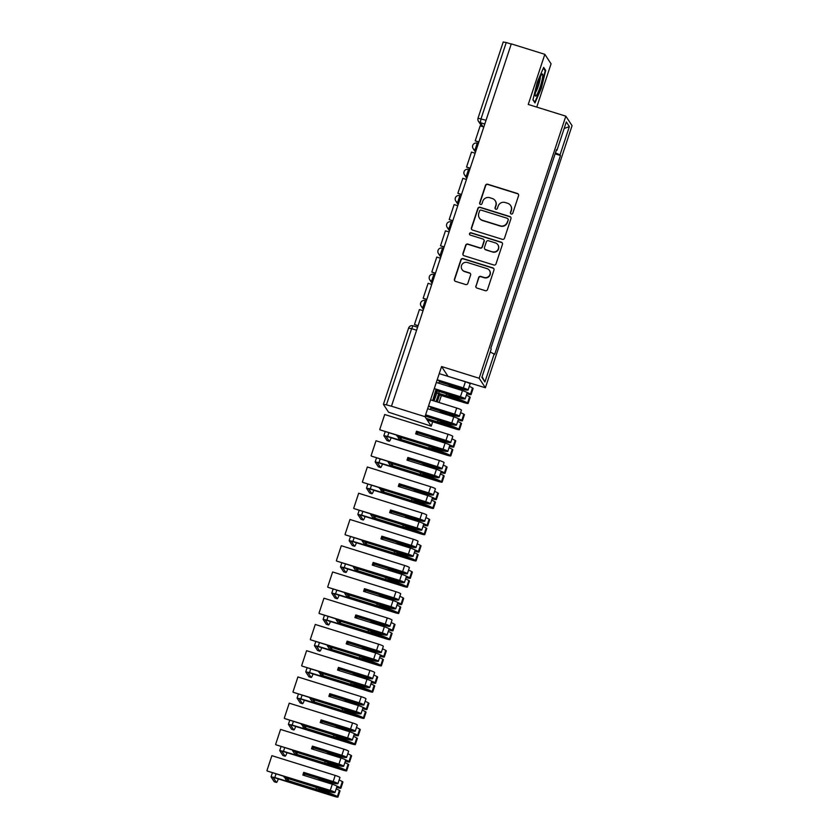 <?xml version="1.0" encoding="UTF-8"?>
<svg xmlns="http://www.w3.org/2000/svg" width="839" height="839" viewBox="0 0 839 839"><rect width="100%" height="100%" fill="white"/><g stroke="black" fill="none" stroke-linecap="round" stroke-linejoin="round"><path stroke-width="1.26" d="M511.224 214.008A1.227 1.206 -33.3 0 0 512.765 213.221L518.565 195.676A1.751 1.72 -33.3 0 0 517.453 193.505L487.679 184.223A1.751 1.72 -33.3 0 0 485.487 185.356L479.677 202.902A1.227 1.206 -33.3 0 0 480.453 204.422A1.227 1.206 -33.3 0 0 481.995 203.625L482.75 201.35A5.6 5.506 -33.3 0 1 489.787 197.721L492.273 198.497A5.6 5.506 -33.3 0 1 495.818 205.429L495.062 207.694A1.227 1.206 -33.3 0 0 495.839 209.215A1.227 1.206 -33.3 0 0 497.38 208.418L498.135 206.153A5.6 5.506 -33.3 0 1 505.172 202.514L507.658 203.29A5.6 5.506 -33.3 0 1 511.203 210.222L510.448 212.498A1.227 1.206 -33.3 0 0 511.224 214.008M475.86 285.91A1.751 1.72 -33.3 0 0 476.972 288.071L485.32 290.682A1.751 1.72 -33.3 0 0 487.522 289.539L493.961 270.064A1.751 1.72 -33.3 0 0 492.86 267.893L463.086 258.611A1.751 1.72 -33.3 0 0 460.884 259.744L454.434 279.23A1.751 1.72 -33.3 0 0 455.546 281.39L465.635 284.536A1.751 1.72 -33.3 0 0 467.837 283.404L470.595 275.066A1.751 1.72 -33.3 0 0 469.483 272.895L464.481 271.343A4.688 4.604 -33.3 0 1 462.258 264.149A4.688 4.604 -33.3 0 1 467.407 262.502L487.008 268.616A4.688 4.604 -33.3 0 1 489.231 275.811A4.688 4.604 -33.3 0 1 484.082 277.447L480.82 276.43A1.751 1.72 -33.3 0 0 478.618 277.573L476.038 286.183A1.751 1.72 -33.3 0 0 476.143 287.515M479.163 378.263L441.576 366.538L424.995 416.668L391.467 406.212L511.297 43.869L544.836 54.325L528.255 104.456L565.832 116.17L479.163 378.263L485.393 387.754L572.072 125.672L565.832 116.17M502.309 239.325A1.751 1.72 -33.3 0 0 504.501 238.192L510.951 218.706A1.751 1.72 -33.3 0 0 509.839 216.535L480.065 207.254A1.751 1.72 -33.3 0 0 477.863 208.387L471.424 227.872A1.751 1.72 -33.3 0 0 472.525 230.043L502.309 239.325M502.456 244.38L496.017 263.865A1.751 1.72 -33.3 0 1 493.814 264.998L464.04 255.717A1.751 1.72 -33.3 0 1 462.929 253.556L465.687 245.208A1.751 1.72 -33.3 0 1 467.889 244.076L479.96 247.841A1.751 1.72 -33.3 0 0 482.163 246.708L483.988 241.171A1.751 1.72 -33.3 0 0 482.886 239.01L470.312 235.088A1.227 1.206 -33.3 0 1 469.735 233.211A1.227 1.206 -33.3 0 1 471.078 232.781L501.344 242.219A1.751 1.72 -33.3 0 1 502.456 244.38M424.995 416.668L431.236 426.17L388.562 412.201L383.413 404.367L408.603 328.091L411.624 328.657L386.422 404.859L383.402 404.293M536.75 107.109L551.066 63.827L544.836 54.325M447.732 376.271L485.393 387.754M431.236 426.17L432.683 421.776M439.059 402.51L441.366 395.536M391.467 406.212L386.422 404.859M503.253 42.023L506.253 42.516L481.051 118.719L480.307 122.641L482.991 126.731M511.234 44.068L506.253 42.516M550.143 168.922L546.441 180.102M537.768 206.342L541.459 195.162M529.084 232.592L532.786 221.402M520.411 258.832L524.102 247.641M511.727 285.071L515.429 273.892M503.043 311.311L506.746 300.131M494.37 337.561L498.072 326.371M556.362 150.118L556.97 150.223L566.315 121.959L569.366 126.616L560.022 154.869L555.439 152.897M490.238 351.981L494.695 354.362L560.452 155.519L560.022 154.869M494.265 353.712L484.921 381.965L481.859 377.319L491.214 349.055L490.784 348.405L556.54 149.573L556.97 150.223M534.978 102.924L541.354 88.231L545.707 70.455L543.682 67.372L537.306 82.065L532.943 99.841L534.978 102.924M441.576 366.538L447.816 376.04M437.234 401.944L439.856 393.984M436.07 389.149L432.693 400.528M431.078 407.083L430.47 409.579M439.688 380.822L438.661 383.182M555.124 153.862L560.452 155.519M569.366 126.616L564.144 128.503M482.089 376.617L484.921 381.965M544.742 70.161L545.707 70.455M510.678 213.662A1.227 1.206 -33.3 0 1 510.626 212.77L511.381 210.505A5.6 5.506 -33.3 0 0 510.773 205.775L510.594 205.503M495.209 200.699L495.388 200.982A5.6 5.506 -33.3 0 1 495.996 205.702L495.251 207.978A1.227 1.206 -33.3 0 0 495.293 208.859M518.46 194.333A1.751 1.72 -33.3 0 0 517.642 193.778L487.868 184.496A1.751 1.72 -33.3 0 0 485.666 185.629L479.866 203.174A1.227 1.206 -33.3 0 0 479.918 204.066M510.846 217.374A1.751 1.72 -33.3 0 0 510.018 216.819L480.244 207.537A1.751 1.72 -33.3 0 0 478.052 208.67L471.602 228.156A1.751 1.72 -33.3 0 0 471.707 229.487M508.035 219.797A1.227 1.206 -33.3 0 0 507.259 218.287L481.125 210.138A1.227 1.206 -33.3 0 0 479.583 210.925L478.786 213.326A5.6 5.506 -33.3 0 0 482.331 220.258L500.201 225.827A5.6 5.506 -33.3 0 0 507.238 222.199L508.214 220.08A1.227 1.206 -33.3 0 0 508.077 219.042L507.899 218.769M479.394 218.046L479.583 218.329A5.6 5.506 -33.3 0 0 482.519 220.531L482.331 220.258M508.214 220.08L507.417 222.471A5.6 5.506 -33.3 0 1 500.38 226.1L482.519 220.531M483.799 239.702L483.988 239.975A1.751 1.72 -33.3 0 1 484.176 241.454L482.341 246.981A1.751 1.72 -33.3 0 1 480.149 248.124L468.068 244.359A1.751 1.72 -33.3 0 0 465.865 245.491L463.107 253.829A1.751 1.72 -33.3 0 0 463.222 255.161M502.351 243.048A1.751 1.72 -33.3 0 0 501.533 242.492L471.256 233.053A1.227 1.206 -33.3 0 0 469.767 234.742M492.493 251.752A4.688 4.604 -33.3 0 0 497.873 244.757A4.688 4.604 -33.3 0 0 495.419 242.911L488.508 240.762A1.751 1.72 -33.3 0 0 486.305 241.894L484.481 247.432A1.751 1.72 -33.3 0 0 485.592 249.592L492.671 252.025A4.688 4.604 -33.3 0 0 498.051 245.04L497.873 244.757M484.669 248.91L484.848 249.183A1.751 1.72 -33.3 0 0 485.771 249.875L485.592 249.592M492.671 252.025L485.771 249.875M489.462 270.462L489.64 270.735A4.688 4.604 -33.3 0 1 484.271 277.73L480.999 276.713A1.751 1.72 -33.3 0 0 478.796 277.845L476.038 286.183M462.027 269.497L462.205 269.77A4.688 4.604 -33.3 0 0 464.659 271.616L464.481 271.343M470.49 273.734A1.751 1.72 -33.3 0 0 469.672 273.178L464.659 271.616M493.856 268.721A1.751 1.72 -33.3 0 0 493.038 268.165L463.264 258.884A1.751 1.72 -33.3 0 0 461.062 260.017L454.623 279.502A1.751 1.72 -33.3 0 0 454.728 280.834M478.775 142.221L475.22 140.826L480.17 125.85L483.809 126.983M475.22 140.826L478.859 141.959M541.533 74.671A11.599 1.678 107.3 0 0 537.138 85.379A11.599 1.678 107.3 0 0 535.251 95.625A11.599 1.678 107.3 0 0 536.446 95.415A11.599 1.678 107.3 0 0 541.627 81.918A11.599 1.678 107.3 0 0 541.931 74.21A11.599 1.678 107.3 0 0 541.533 74.671M535.408 92.573A8.778 1.269 107.3 0 0 535.534 92.416A8.778 1.269 107.3 0 0 538.743 84.697A8.778 1.269 107.3 0 0 540.326 76.81M543.378 68.074L545.172 70.812L540.956 88.032L534.768 102.264L533.006 99.579M436.616 389.611A11.599 1.678 107.3 0 0 433.218 400.696M439.437 393.858L436.804 401.818M435.923 401.535A11.599 1.678 107.3 0 0 438.64 393.606M438.713 393.344A11.599 1.678 107.3 0 0 439.196 391.488M433.899 400.906A8.778 1.269 107.3 0 0 437.224 390.88M470.092 168.461L466.536 167.066L471.497 152.09L475.126 153.222M466.536 167.066L470.176 168.199M461.419 194.7L457.863 193.306L462.813 178.34L466.453 179.473M457.863 193.306L461.502 194.438M452.735 220.94L449.18 219.545L454.13 204.58L457.769 205.712M449.18 219.545L452.819 220.688M444.062 247.19L440.506 245.796L445.457 230.819L449.096 231.952M440.506 245.796L444.146 246.928M435.378 273.43L431.823 272.035L436.773 257.059L440.412 258.192M431.823 272.035L435.462 273.168M426.694 299.67L423.15 298.275L428.1 283.309L431.739 284.442M423.15 298.275L426.789 299.408M418.021 325.91L414.466 324.515L419.416 309.549L423.055 310.682M414.466 324.515L418.105 325.658M438.43 394.33L465.614 402.416A11.243 1.311 -161.7 0 0 455 398.221A11.243 1.311 -161.7 0 0 447.344 396.323L436.7 392.998M436.773 392.736L446.159 395.662A13.56 1.584 18.3 0 1 454.769 397.864A13.56 1.584 18.3 0 1 467.564 402.919L467.68 402.982A4.51 0.524 18.3 0 1 468.162 403.412A4.51 0.524 18.3 0 1 464.345 402.699L439.605 394.991M446.159 395.662L446.694 394.036M467.155 392.872A11.243 1.311 18.3 0 1 468.529 393.575L466.945 393.481M461.786 390.397A13.56 1.584 -161.7 0 0 457.685 389.034A13.56 1.584 -161.7 0 0 453.731 387.891M449.201 386.475L449.61 385.206M466.379 395.211A13.56 1.584 18.3 0 1 469.588 396.774L469.704 396.837A4.51 0.524 18.3 0 1 470.186 397.277L468.162 403.412M466.862 393.743L467.26 393.869A4.51 0.524 -161.7 0 0 471.078 394.582A4.51 0.524 -161.7 0 0 470.595 394.152L470.48 394.078A13.56 1.584 -161.7 0 0 466.736 392.295M469.295 386.38A13.56 1.584 18.3 0 1 472.514 387.943L472.63 388.006A4.51 0.524 18.3 0 1 473.112 388.447L471.078 394.582M439.269 381.776L447.418 384.314A13.56 1.584 -161.7 0 0 467.879 390.114L467.942 390.104A4.51 0.524 -161.7 0 0 468.089 390.03A4.51 0.524 -161.7 0 0 463.359 387.912L465.383 381.776A4.51 0.524 18.3 0 1 470.123 383.884L468.089 390.03M436.311 382.458L462.467 390.607A4.51 0.524 18.3 0 1 467.197 392.725L465.173 398.861A4.51 0.524 18.3 0 1 465.016 398.934L464.953 398.945A13.56 1.584 18.3 0 1 444.502 393.145L436.238 390.565M434.287 388.593L460.433 396.742A4.51 0.524 18.3 0 1 465.173 398.861M437.119 380.025L465.75 389.348A11.243 1.311 18.3 0 1 448.141 384.252L448.372 383.528M437.203 379.763L463.359 387.912M439.237 373.628L465.383 381.776M436.332 390.313L445.215 393.082A11.243 1.311 -161.7 0 0 462.834 398.179L435.955 389.401M445.215 393.082L445.457 392.358M448.141 384.252L439.384 381.525M426.999 419.72L456.93 428.656A11.243 1.311 -161.7 0 0 446.327 424.471A11.243 1.311 -161.7 0 0 438.661 422.562L426.348 418.724M426.107 418.367L437.476 421.902A13.56 1.584 18.3 0 1 446.086 424.104A13.56 1.584 18.3 0 1 458.881 429.159L458.996 429.222A4.51 0.524 18.3 0 1 459.478 429.662A4.51 0.524 18.3 0 1 455.661 428.939L427.24 420.077M437.476 421.902L438.01 420.287M458.472 419.112A11.243 1.311 18.3 0 1 459.856 419.825L458.272 419.731M453.102 416.637A13.56 1.584 -161.7 0 0 449.012 415.274A13.56 1.584 -161.7 0 0 445.058 414.13M440.517 412.715L440.936 411.456M457.695 421.461A13.56 1.584 18.3 0 1 460.915 423.013L461.031 423.087A4.51 0.524 18.3 0 1 461.513 423.517L459.478 429.662M458.178 419.982L458.587 420.108A4.51 0.524 -161.7 0 0 462.404 420.821A4.51 0.524 -161.7 0 0 461.911 420.391L461.807 420.329A13.56 1.584 -161.7 0 0 458.063 418.546M460.621 412.631A13.56 1.584 18.3 0 1 463.831 414.183L463.946 414.246A4.51 0.524 18.3 0 1 464.428 414.686L462.404 420.821M430.837 408.09L438.745 410.554A13.56 1.584 -161.7 0 0 459.195 416.354L459.258 416.343A4.51 0.524 -161.7 0 0 459.415 416.27A4.51 0.524 -161.7 0 0 454.675 414.162L456.71 408.016A4.51 0.524 18.3 0 1 461.44 410.135L459.415 416.27M427.638 408.698L453.784 416.847A4.51 0.524 18.3 0 1 458.524 418.965L456.489 425.1A4.51 0.524 18.3 0 1 456.343 425.184L456.28 425.184A13.56 1.584 18.3 0 1 435.819 419.385L425.195 416.071M425.604 414.833L451.76 422.992A4.51 0.524 18.3 0 1 456.489 425.1M428.446 406.265L457.077 415.588A11.243 1.311 18.3 0 1 439.458 410.491L439.699 409.778M428.53 406.003L454.675 414.162M430.554 399.867L456.71 408.016M425.279 415.819L436.542 419.322A11.243 1.311 -161.7 0 0 454.151 424.419L425.52 415.095M436.542 419.322L436.773 418.609M439.458 410.491L430.9 407.827M387.178 440.59A5.349 0.776 -72.7 0 1 387.083 440.601A5.349 0.776 -72.7 0 1 387.01 440.538L383.863 435.682L387.639 436.395L448.257 454.895A11.243 1.311 -161.7 0 0 437.643 450.711A11.243 1.311 -161.7 0 0 429.988 448.802L398.945 439.133L397.057 435.168M396.826 435.892L427.859 445.561A11.243 1.311 -161.7 0 0 445.478 450.669L379.994 429.851L443.076 449.232A4.51 0.524 18.3 0 1 447.816 451.351A4.51 0.524 18.3 0 1 447.659 451.424L447.596 451.434A13.56 1.584 18.3 0 1 427.145 445.624L399.249 436.93L400.906 439.447L428.802 448.152A13.56 1.584 18.3 0 1 437.413 450.354A13.56 1.584 18.3 0 1 450.207 455.399L450.312 455.462A4.51 0.524 18.3 0 1 450.805 455.902A4.51 0.524 18.3 0 1 446.988 455.189L387.87 436.752L386.055 436.416L389.202 441.22A5.349 0.776 107.3 0 0 389.275 441.283A5.349 0.776 107.3 0 0 391.142 437.769M428.802 448.152L429.337 446.526M449.798 445.352A11.243 1.311 18.3 0 1 451.172 446.065L449.589 445.97M444.418 442.877A13.56 1.584 -161.7 0 0 440.328 441.513A13.56 1.584 -161.7 0 0 436.374 440.37M431.833 438.954L432.253 437.696M449.022 447.701A13.56 1.584 18.3 0 1 452.231 449.264L452.347 449.326A4.51 0.524 18.3 0 1 452.829 449.756L450.805 455.902M449.505 446.233L449.903 446.348A4.51 0.524 -161.7 0 0 453.721 447.072A4.51 0.524 -161.7 0 0 453.238 446.631L453.123 446.568A13.56 1.584 -161.7 0 0 449.379 444.785M451.938 438.87A13.56 1.584 18.3 0 1 455.158 440.433L455.273 440.496A4.51 0.524 18.3 0 1 455.755 440.926L453.721 447.072M417.193 434.392L417.675 432.934L430.061 436.794A13.56 1.584 -161.7 0 0 450.522 442.604L450.585 442.593A4.51 0.524 -161.7 0 0 450.732 442.51A4.51 0.524 -161.7 0 0 445.991 440.402L448.026 434.256A4.51 0.524 18.3 0 1 452.766 436.374L450.732 442.51M415.976 434.015L416.543 431.215L415.662 433.91L445.11 443.097A4.51 0.524 18.3 0 1 449.84 445.205L447.816 451.351M416.784 431.582L448.393 441.828A11.243 1.311 18.3 0 1 430.774 436.731L431.015 436.018M400.906 439.447L401.503 437.633M416.543 431.215L445.991 440.402M379.752 429.484L384.702 414.518L448.026 434.256M427.859 445.561L428.1 444.848M430.774 436.731L417.434 432.578L416.868 434.287M378.504 466.83A5.349 0.776 -72.7 0 1 378.399 466.841A5.349 0.776 -72.7 0 1 378.326 466.778L375.18 461.932L378.955 462.635L439.573 481.135A11.243 1.311 -161.7 0 0 428.97 476.951A11.243 1.311 -161.7 0 0 421.304 475.052L390.271 465.372L388.142 462.132L388.384 461.408M388.142 462.132L419.175 471.812A11.243 1.311 -161.7 0 0 436.794 476.909L371.31 456.091L434.392 475.472A4.51 0.524 18.3 0 1 439.133 477.59A4.51 0.524 18.3 0 1 438.986 477.664L438.923 477.674A13.56 1.584 18.3 0 1 418.462 471.875L390.575 463.17L392.222 465.697L420.119 474.392A13.56 1.584 18.3 0 1 428.729 476.594A13.56 1.584 18.3 0 1 441.524 481.638L441.639 481.701A4.51 0.524 18.3 0 1 442.122 482.142A4.51 0.524 18.3 0 1 438.304 481.429L379.197 462.992L377.393 462.698L380.518 467.459A5.349 0.776 107.3 0 0 380.591 467.522A5.349 0.776 107.3 0 0 382.469 464.019M420.119 474.392L420.654 472.766M441.115 471.591A11.243 1.311 18.3 0 1 442.489 472.305L440.915 472.21M435.745 469.116A13.56 1.584 -161.7 0 0 431.655 467.763A13.56 1.584 -161.7 0 0 427.701 466.61M423.16 465.194L423.58 463.936M440.339 473.941A13.56 1.584 18.3 0 1 443.558 475.503L443.674 475.566A4.51 0.524 18.3 0 1 444.156 476.007L442.122 482.142M440.821 472.472L441.23 472.598A4.51 0.524 -161.7 0 0 445.048 473.311A4.51 0.524 -161.7 0 0 444.555 472.871L444.45 472.808A13.56 1.584 -161.7 0 0 440.706 471.025M443.254 465.11A13.56 1.584 18.3 0 1 446.474 466.673L446.589 466.736A4.51 0.524 18.3 0 1 447.072 467.166L445.048 473.311M408.52 460.632L408.992 459.174L421.388 463.044A13.56 1.584 -161.7 0 0 441.838 468.844L441.901 468.833A4.51 0.524 -161.7 0 0 442.048 468.76A4.51 0.524 -161.7 0 0 437.318 466.641L439.353 460.506A4.51 0.524 18.3 0 1 444.083 462.614L442.048 468.76M407.303 460.254L407.869 457.465L406.978 460.15L436.427 469.337A4.51 0.524 18.3 0 1 441.167 471.445L439.133 477.59M408.1 457.821L439.72 468.078A11.243 1.311 18.3 0 1 422.101 462.981L422.342 462.258M392.222 465.697L392.83 463.873M407.869 457.465L437.318 466.641M371.079 455.734L376.029 440.758L439.353 460.506M419.175 471.812L419.416 471.088M422.101 462.981L408.761 458.818L408.194 460.527M369.821 493.07A5.349 0.776 -72.7 0 1 369.726 493.08A5.349 0.776 -72.7 0 1 369.653 493.017L366.496 488.172L370.282 488.875L430.889 507.385A11.243 1.311 -161.7 0 0 420.287 503.19A11.243 1.311 -161.7 0 0 412.631 501.292L381.588 491.612L379.7 487.658M379.469 488.371L410.502 498.051A11.243 1.311 -161.7 0 0 428.11 503.148L362.637 482.331L425.719 501.712A4.51 0.524 18.3 0 1 430.449 503.83A4.51 0.524 18.3 0 1 430.302 503.903L430.239 503.914A13.56 1.584 18.3 0 1 409.789 498.114L381.892 489.42L383.549 491.937L411.435 500.631A13.56 1.584 18.3 0 1 420.056 502.834A13.56 1.584 18.3 0 1 432.851 507.889L432.955 507.952A4.51 0.524 18.3 0 1 433.448 508.382A4.51 0.524 18.3 0 1 429.631 507.668L370.513 489.242L368.709 488.938L371.845 493.699A5.349 0.776 107.3 0 0 371.918 493.762A5.349 0.776 107.3 0 0 373.785 490.259M411.435 500.631L411.98 499.006M432.431 497.842A11.243 1.311 18.3 0 1 433.815 498.544L432.232 498.45M427.061 495.367A13.56 1.584 -161.7 0 0 422.971 494.003A13.56 1.584 -161.7 0 0 419.018 492.86M414.476 491.444L414.896 490.175M431.655 500.18A13.56 1.584 18.3 0 1 434.875 501.743L434.99 501.806A4.51 0.524 18.3 0 1 435.472 502.246L433.448 508.382M432.148 498.712L432.546 498.838A4.51 0.524 -161.7 0 0 436.364 499.551A4.51 0.524 -161.7 0 0 435.881 499.121L435.766 499.048A13.56 1.584 -161.7 0 0 432.022 497.265M434.581 491.35A13.56 1.584 18.3 0 1 437.801 492.913L437.906 492.975A4.51 0.524 18.3 0 1 438.398 493.416L436.364 499.551M399.836 486.872L400.318 485.414L412.704 489.284A13.56 1.584 -161.7 0 0 433.165 495.083L433.228 495.073A4.51 0.524 -161.7 0 0 433.375 495A4.51 0.524 -161.7 0 0 428.635 492.881L430.669 486.746A4.51 0.524 18.3 0 1 435.41 488.854L433.375 495M398.619 486.494L399.186 483.704L398.294 486.389L427.754 495.576A4.51 0.524 18.3 0 1 432.484 497.695L430.449 503.83M399.427 484.061L431.036 494.318A11.243 1.311 18.3 0 1 413.417 489.221L413.658 488.497M383.549 491.937L384.147 490.123M399.186 483.704L428.635 492.881M362.396 481.974L367.346 466.998L430.669 486.746M410.502 498.051L410.743 497.328M413.417 489.221L400.077 485.057L399.511 486.777M361.148 519.32A5.349 0.776 -72.7 0 1 361.043 519.32A5.349 0.776 -72.7 0 1 360.969 519.257L357.823 514.412L361.599 515.125L422.216 533.625A11.243 1.311 -161.7 0 0 411.613 529.44A11.243 1.311 -161.7 0 0 403.947 527.532L372.915 517.852L370.786 514.611L371.027 513.898M370.786 514.611L401.818 524.291A11.243 1.311 -161.7 0 0 419.437 529.388L353.953 508.57L417.035 527.962A4.51 0.524 18.3 0 1 421.776 530.07A4.51 0.524 18.3 0 1 421.629 530.154L421.566 530.154A13.56 1.584 18.3 0 1 401.105 524.354L373.208 515.66L374.865 518.177L402.762 526.871A13.56 1.584 18.3 0 1 411.372 529.073A13.56 1.584 18.3 0 1 424.167 534.128L424.282 534.191A4.51 0.524 18.3 0 1 424.765 534.632A4.51 0.524 18.3 0 1 420.947 533.908L361.84 515.482L360.025 515.146L363.161 519.949A5.349 0.776 107.3 0 0 363.235 520.012A5.349 0.776 107.3 0 0 365.112 516.499M402.762 526.871L403.297 525.256M423.758 524.081A11.243 1.311 18.3 0 1 425.132 524.794L423.548 524.7M418.388 521.606A13.56 1.584 -161.7 0 0 414.298 520.243A13.56 1.584 -161.7 0 0 410.344 519.1M405.803 517.684L406.223 516.425M422.982 526.431A13.56 1.584 18.3 0 1 426.202 527.983L426.306 528.056A4.51 0.524 18.3 0 1 426.799 528.486L424.765 534.632M423.464 524.952L423.873 525.078A4.51 0.524 -161.7 0 0 427.691 525.791A4.51 0.524 -161.7 0 0 427.198 525.361L427.093 525.298A13.56 1.584 -161.7 0 0 423.349 523.515M425.897 517.6A13.56 1.584 18.3 0 1 429.117 519.152L429.232 519.215A4.51 0.524 18.3 0 1 429.715 519.656L427.691 525.791M391.152 513.111L391.635 511.664L404.031 515.524A13.56 1.584 -161.7 0 0 424.482 521.323L424.544 521.313A4.51 0.524 -161.7 0 0 424.691 521.239A4.51 0.524 -161.7 0 0 419.961 519.131L421.986 512.986A4.51 0.524 18.3 0 1 426.726 515.104L424.691 521.239M389.946 512.734L390.513 509.944L389.621 512.639L419.07 521.816A4.51 0.524 18.3 0 1 423.81 523.935L421.776 530.07M390.743 510.301L422.353 520.558A11.243 1.311 18.3 0 1 404.744 515.461L404.985 514.747M374.865 518.177L375.463 516.363M390.513 509.944L419.961 519.131M353.712 508.214L358.673 493.248L421.986 512.986M401.818 524.291L402.059 523.578M404.744 515.461L391.404 511.297L390.838 513.017M352.464 545.56A5.349 0.776 -72.7 0 1 352.37 545.57A5.349 0.776 -72.7 0 1 352.296 545.507L349.139 540.652L352.925 541.365L413.533 559.865A11.243 1.311 -161.7 0 0 402.93 555.68A11.243 1.311 -161.7 0 0 395.274 553.771L364.231 544.102L362.102 540.861L362.343 540.138M362.102 540.861L393.145 550.531A11.243 1.311 -161.7 0 0 410.753 555.628L345.269 534.821L408.362 554.201A4.51 0.524 18.3 0 1 413.092 556.32A4.51 0.524 18.3 0 1 412.945 556.393L412.882 556.404A13.56 1.584 18.3 0 1 392.432 550.594L364.535 541.9L366.192 544.417L394.078 553.121A13.56 1.584 18.3 0 1 402.699 555.324A13.56 1.584 18.3 0 1 415.494 560.368L415.599 560.431A4.51 0.524 18.3 0 1 416.092 560.871A4.51 0.524 18.3 0 1 412.274 560.158L353.156 541.721L351.352 541.428L354.478 546.189A5.349 0.776 107.3 0 0 354.561 546.252A5.349 0.776 107.3 0 0 356.428 542.739M394.078 553.121L394.624 551.496M415.074 550.321A11.243 1.311 18.3 0 1 416.459 551.034L414.875 550.94M409.705 547.846A13.56 1.584 -161.7 0 0 405.615 546.483A13.56 1.584 -161.7 0 0 401.661 545.34M397.12 543.924L397.539 542.665M414.298 552.67A13.56 1.584 18.3 0 1 417.518 554.233L417.633 554.296A4.51 0.524 18.3 0 1 418.116 554.726L416.092 560.871M414.791 551.202L415.19 551.317A4.51 0.524 -161.7 0 0 419.007 552.041A4.51 0.524 -161.7 0 0 418.525 551.601L418.409 551.538A13.56 1.584 -161.7 0 0 414.665 549.755M417.224 543.84A13.56 1.584 18.3 0 1 420.444 545.402L420.549 545.465A4.51 0.524 18.3 0 1 421.042 545.895L419.007 552.041M382.479 539.362L382.962 537.904L395.347 541.763A13.56 1.584 -161.7 0 0 415.808 547.573L415.871 547.563A4.51 0.524 -161.7 0 0 416.018 547.479A4.51 0.524 -161.7 0 0 411.278 545.371L413.312 539.225A4.51 0.524 18.3 0 1 418.053 541.344L416.018 547.479M381.263 538.984L381.829 536.184L380.937 538.879L410.386 548.066A4.51 0.524 18.3 0 1 415.127 550.174L413.092 556.32M382.07 536.551L413.679 546.797A11.243 1.311 18.3 0 1 396.06 541.7L396.302 540.987M366.192 544.417L366.79 542.602M381.829 536.184L411.278 545.371M345.039 534.453L349.989 519.488L413.312 539.225M393.145 550.531L393.376 549.818M396.06 541.7L382.72 537.547L382.154 539.257M343.791 571.799A5.349 0.776 -72.7 0 1 343.686 571.81A5.349 0.776 -72.7 0 1 343.612 571.747L340.466 566.902L344.242 567.604L404.859 586.104A11.243 1.311 -161.7 0 0 394.257 581.92A11.243 1.311 -161.7 0 0 386.59 580.022L355.558 570.342L353.429 567.101L353.67 566.377M353.429 567.101L384.461 576.781A11.243 1.311 -161.7 0 0 402.08 581.878L336.596 561.06L399.679 580.441A4.51 0.524 18.3 0 1 404.419 582.56A4.51 0.524 18.3 0 1 404.272 582.633L404.199 582.644A13.56 1.584 18.3 0 1 383.748 576.844L355.851 568.139L357.508 570.667L385.405 579.361A13.56 1.584 18.3 0 1 394.015 581.563A13.56 1.584 18.3 0 1 406.81 586.608L406.925 586.671A4.51 0.524 18.3 0 1 407.408 587.111A4.51 0.524 18.3 0 1 403.59 586.398L344.483 567.961L342.679 567.667L345.804 572.429A5.349 0.776 107.3 0 0 345.878 572.492A5.349 0.776 107.3 0 0 347.755 568.989M385.405 579.361L385.94 577.735M406.401 576.561A11.243 1.311 18.3 0 1 407.775 577.274L406.191 577.18M401.032 574.086A13.56 1.584 -161.7 0 0 396.941 572.733A13.56 1.584 -161.7 0 0 392.988 571.579M388.447 570.163L388.866 568.905M405.625 578.91A13.56 1.584 18.3 0 1 408.845 580.473L408.95 580.536A4.51 0.524 18.3 0 1 409.442 580.976L407.408 587.111M406.107 577.442L406.506 577.568A4.51 0.524 -161.7 0 0 410.334 578.281A4.51 0.524 -161.7 0 0 409.841 577.84L409.726 577.777A13.56 1.584 -161.7 0 0 405.982 575.994M408.541 570.08A13.56 1.584 18.3 0 1 411.76 571.642L411.876 571.705A4.51 0.524 18.3 0 1 412.358 572.135L410.334 578.281M373.795 565.601L374.278 564.144L386.674 568.013A13.56 1.584 -161.7 0 0 407.125 573.813L407.188 573.803A4.51 0.524 -161.7 0 0 407.334 573.729A4.51 0.524 -161.7 0 0 402.605 571.611L404.629 565.476A4.51 0.524 18.3 0 1 409.369 567.584L407.334 573.729M372.589 565.224L373.156 562.434L372.264 565.119L401.713 574.306A4.51 0.524 18.3 0 1 406.443 576.414L404.419 582.56M373.386 562.791L404.996 573.047A11.243 1.311 18.3 0 1 387.387 567.951L387.618 567.227M357.508 570.667L358.106 568.842M373.156 562.434L402.605 571.611M336.355 560.704L341.305 545.728L404.629 565.476M384.461 576.781L384.702 576.057M387.387 567.951L374.047 563.787L373.481 565.496M335.107 598.039A5.349 0.776 -72.7 0 1 335.013 598.05A5.349 0.776 -72.7 0 1 334.939 597.987L331.783 593.142L335.569 593.844L396.176 612.355A11.243 1.311 -161.7 0 0 385.573 608.16A11.243 1.311 -161.7 0 0 377.917 606.261L346.874 596.581L344.745 593.341L344.986 592.628M344.745 593.341L375.788 603.021A11.243 1.311 -161.7 0 0 393.397 608.118L327.913 587.3L391.005 606.681A4.51 0.524 18.3 0 1 395.735 608.799A4.51 0.524 18.3 0 1 395.589 608.873L395.526 608.883A13.56 1.584 18.3 0 1 375.075 603.084L347.178 594.39L348.835 596.907L376.721 605.601A13.56 1.584 18.3 0 1 385.342 607.803A13.56 1.584 18.3 0 1 398.126 612.858L398.242 612.921A4.51 0.524 18.3 0 1 398.724 613.351A4.51 0.524 18.3 0 1 394.907 612.638L335.799 594.211L333.995 593.907L337.121 598.668A5.349 0.776 107.3 0 0 337.205 598.731A5.349 0.776 107.3 0 0 339.071 595.229M376.721 605.601L377.267 603.975M397.717 602.811A11.243 1.311 18.3 0 1 399.102 603.514L397.518 603.419M392.348 600.336A13.56 1.584 -161.7 0 0 388.258 598.973A13.56 1.584 -161.7 0 0 384.304 597.829M379.763 596.414L380.182 595.145M396.941 605.15A13.56 1.584 18.3 0 1 400.161 606.712L400.276 606.775A4.51 0.524 18.3 0 1 400.759 607.216L398.724 613.351M397.434 603.681L397.833 603.807A4.51 0.524 -161.7 0 0 401.65 604.52A4.51 0.524 -161.7 0 0 401.168 604.09L401.052 604.017A13.56 1.584 -161.7 0 0 397.308 602.234M399.867 596.319A13.56 1.584 18.3 0 1 403.087 597.882L403.192 597.945A4.51 0.524 18.3 0 1 403.685 598.385L401.65 604.52M365.122 591.841L365.605 590.383L377.99 594.253A13.56 1.584 -161.7 0 0 398.441 600.053L398.515 600.042A4.51 0.524 -161.7 0 0 398.661 599.969A4.51 0.524 -161.7 0 0 393.921 597.85L395.956 591.715A4.51 0.524 18.3 0 1 400.685 593.823L398.661 599.969M363.906 591.464L364.472 588.674L363.581 591.359L393.03 600.546A4.51 0.524 18.3 0 1 397.77 602.664L395.735 608.799M364.713 589.03L396.323 599.287A11.243 1.311 18.3 0 1 378.704 594.19L378.945 593.467M348.835 596.907L349.433 595.092M364.472 588.674L393.921 597.85M327.682 586.943L332.632 571.967L395.956 591.715M375.788 603.021L376.019 602.297M378.704 594.19L365.364 590.027L364.797 591.747M326.434 624.289A5.349 0.776 -72.7 0 1 326.329 624.289A5.349 0.776 -72.7 0 1 326.256 624.226L323.109 619.381L326.885 620.094L387.503 638.594A11.243 1.311 -161.7 0 0 376.9 634.41A11.243 1.311 -161.7 0 0 369.233 632.501L338.201 622.821L336.072 619.581L336.313 618.867M336.072 619.581L367.104 629.26A11.243 1.311 -161.7 0 0 384.723 634.357L319.24 613.54L382.322 632.931A4.51 0.524 18.3 0 1 387.062 635.039A4.51 0.524 18.3 0 1 386.915 635.123L386.842 635.123A13.56 1.584 18.3 0 1 366.391 629.323L338.495 620.629L340.152 623.146L368.048 631.84A13.56 1.584 18.3 0 1 376.659 634.043A13.56 1.584 18.3 0 1 389.453 639.098L389.569 639.161A4.51 0.524 18.3 0 1 390.051 639.601A4.51 0.524 18.3 0 1 386.234 638.878L327.126 620.451L325.312 620.115L328.448 624.919A5.349 0.776 107.3 0 0 328.521 624.982A5.349 0.776 107.3 0 0 330.398 621.468M368.048 631.84L368.583 630.225M389.044 629.051A11.243 1.311 18.3 0 1 390.418 629.764L388.835 629.669M383.675 626.576A13.56 1.584 -161.7 0 0 379.574 625.212A13.56 1.584 -161.7 0 0 375.631 624.069M371.09 622.653L371.499 621.395M388.268 631.4A13.56 1.584 18.3 0 1 391.488 632.952L391.593 633.026A4.51 0.524 18.3 0 1 392.086 633.455L390.051 639.601M388.751 629.921L389.149 630.047A4.51 0.524 -161.7 0 0 392.967 630.76A4.51 0.524 -161.7 0 0 392.484 630.33L392.369 630.267A13.56 1.584 -161.7 0 0 388.625 628.484M391.184 622.569A13.56 1.584 18.3 0 1 394.403 624.122L394.519 624.185A4.51 0.524 18.3 0 1 395.001 624.625L392.967 630.76M356.439 618.081L356.921 616.634L369.317 620.493A13.56 1.584 -161.7 0 0 389.768 626.293L389.831 626.282A4.51 0.524 -161.7 0 0 389.978 626.209A4.51 0.524 -161.7 0 0 385.248 624.101L387.272 617.955A4.51 0.524 18.3 0 1 392.012 620.073L389.978 626.209M355.222 617.703L355.799 614.914L354.907 617.609L384.356 626.785A4.51 0.524 18.3 0 1 389.086 628.904L387.062 635.039M356.03 615.27L387.639 625.527A11.243 1.311 18.3 0 1 370.03 620.43L370.261 619.717M340.152 623.146L340.749 621.332M355.799 614.914L385.248 624.101M318.998 613.183L323.948 598.207L387.272 617.955M367.104 629.26L367.346 628.547M370.03 620.43L356.69 616.266L356.124 617.986M317.75 650.529A5.349 0.776 -72.7 0 1 317.656 650.54A5.349 0.776 -72.7 0 1 317.572 650.477L314.426 645.621L318.212 646.334L378.819 664.834A11.243 1.311 -161.7 0 0 368.216 660.65A11.243 1.311 -161.7 0 0 360.56 658.741L329.517 649.071L327.388 645.831L327.63 645.107M327.388 645.831L358.431 655.5A11.243 1.311 -161.7 0 0 376.04 660.597L310.556 639.79L373.649 659.171A4.51 0.524 18.3 0 1 378.379 661.279A4.51 0.524 18.3 0 1 378.232 661.363L378.169 661.373A13.56 1.584 18.3 0 1 357.708 655.563L329.821 646.869L331.468 649.386L359.365 658.091A13.56 1.584 18.3 0 1 367.975 660.293A13.56 1.584 18.3 0 1 380.77 665.337L380.885 665.4A4.51 0.524 18.3 0 1 381.367 665.841A4.51 0.524 18.3 0 1 377.55 665.128L318.442 646.691L316.639 646.397L319.764 651.158A5.349 0.776 107.3 0 0 319.848 651.221A5.349 0.776 107.3 0 0 321.715 647.708M359.365 658.091L359.9 656.465M380.361 655.29A11.243 1.311 18.3 0 1 381.745 656.004L380.161 655.909M374.991 652.815A13.56 1.584 -161.7 0 0 370.901 651.452A13.56 1.584 -161.7 0 0 366.947 650.309M362.406 648.893L362.826 647.635M379.585 657.64A13.56 1.584 18.3 0 1 382.804 659.202L382.92 659.265A4.51 0.524 18.3 0 1 383.402 659.695L381.367 665.841M380.077 656.171L380.476 656.287A4.51 0.524 -161.7 0 0 384.293 657.01A4.51 0.524 -161.7 0 0 383.811 656.57L383.696 656.507A13.56 1.584 -161.7 0 0 379.952 654.724M382.511 648.809A13.56 1.584 18.3 0 1 385.72 650.361L385.835 650.435A4.51 0.524 18.3 0 1 386.328 650.865L384.293 657.01M347.766 644.331L348.248 642.873L360.634 646.733A13.56 1.584 -161.7 0 0 381.084 652.543L381.158 652.532A4.51 0.524 -161.7 0 0 381.305 652.448A4.51 0.524 -161.7 0 0 376.564 650.34L378.599 644.195A4.51 0.524 18.3 0 1 383.329 646.313L381.305 652.448M346.549 643.953L347.115 641.153L346.224 643.849L375.673 653.036A4.51 0.524 18.3 0 1 380.413 655.144L378.379 661.279M347.356 641.52L378.966 651.767A11.243 1.311 18.3 0 1 361.347 646.67L361.588 645.957M331.468 649.386L332.076 647.572M347.115 641.153L376.564 650.34M310.325 639.423L315.275 624.457L378.599 644.195M358.431 655.5L358.662 654.787M361.347 646.67L348.007 642.517L347.44 644.226M309.067 676.769A5.349 0.776 -72.7 0 1 308.972 676.779A5.349 0.776 -72.7 0 1 308.899 676.716L305.753 671.871L309.528 672.574L370.146 691.074A11.243 1.311 -161.7 0 0 359.532 686.889A11.243 1.311 -161.7 0 0 351.877 684.991L320.844 675.311L318.946 671.347M318.715 672.07L349.748 681.75A11.243 1.311 -161.7 0 0 367.367 686.847L301.883 666.03L364.965 685.411A4.51 0.524 18.3 0 1 369.705 687.529A4.51 0.524 18.3 0 1 369.548 687.602L369.485 687.613A13.56 1.584 18.3 0 1 349.034 681.813L321.138 673.109L322.795 675.636L350.692 684.33A13.56 1.584 18.3 0 1 359.302 686.533A13.56 1.584 18.3 0 1 372.097 691.577L372.212 691.64A4.51 0.524 18.3 0 1 372.694 692.081A4.51 0.524 18.3 0 1 368.877 691.367L309.769 672.93L307.955 672.595L311.091 677.398A5.349 0.776 107.3 0 0 311.164 677.461A5.349 0.776 107.3 0 0 313.041 673.958M350.692 684.33L351.226 682.705M371.687 681.53A11.243 1.311 18.3 0 1 373.061 682.243L371.478 682.149M366.318 679.055A13.56 1.584 -161.7 0 0 362.217 677.702A13.56 1.584 -161.7 0 0 358.274 676.549M353.733 675.133L354.142 673.874M370.911 683.879A13.56 1.584 18.3 0 1 374.121 685.442L374.236 685.505A4.51 0.524 18.3 0 1 374.718 685.945L372.694 692.081M371.394 682.411L371.792 682.537A4.51 0.524 -161.7 0 0 375.61 683.25A4.51 0.524 -161.7 0 0 375.127 682.81L375.012 682.747A13.56 1.584 -161.7 0 0 371.268 680.964M373.827 675.049A13.56 1.584 18.3 0 1 377.047 676.612L377.162 676.674A4.51 0.524 18.3 0 1 377.644 677.104L375.61 683.25M339.082 670.571L339.564 669.113L351.95 672.983A13.56 1.584 -161.7 0 0 372.411 678.782L372.474 678.772A4.51 0.524 -161.7 0 0 372.621 678.699A4.51 0.524 -161.7 0 0 367.891 676.58L369.915 670.445A4.51 0.524 18.3 0 1 374.655 672.553L372.621 678.699M337.865 670.193L338.442 667.404L337.551 670.088L367 679.275A4.51 0.524 18.3 0 1 371.729 681.383L369.705 687.529M338.673 667.76L370.282 678.017A11.243 1.311 18.3 0 1 352.674 672.92L352.904 672.196M322.795 675.636L323.393 673.811M338.442 667.404L367.891 676.58M301.641 665.673L306.592 650.697L369.915 670.445M349.748 681.75L349.989 681.027M352.674 672.92L339.334 668.756L338.757 670.466M300.393 703.009A5.349 0.776 -72.7 0 1 300.299 703.019A5.349 0.776 -72.7 0 1 300.215 702.956L297.069 698.111L300.855 698.814L361.462 717.324A11.243 1.311 -161.7 0 0 350.859 713.129A11.243 1.311 -161.7 0 0 343.193 711.231L312.16 701.551L310.031 698.31L310.273 697.597M310.031 698.31L341.074 707.99A11.243 1.311 -161.7 0 0 358.683 713.087L293.199 692.269L356.292 711.65A4.51 0.524 18.3 0 1 361.022 713.769A4.51 0.524 18.3 0 1 360.875 713.842L360.812 713.853A13.56 1.584 18.3 0 1 340.351 708.053L312.465 699.359L314.111 701.876L342.008 710.57A13.56 1.584 18.3 0 1 350.618 712.772A13.56 1.584 18.3 0 1 363.413 717.827L363.528 717.89A4.51 0.524 18.3 0 1 364.011 718.32A4.51 0.524 18.3 0 1 360.193 717.607L301.086 699.181L299.282 698.877L302.407 703.638A5.349 0.776 107.3 0 0 302.48 703.701A5.349 0.776 107.3 0 0 304.358 700.198M342.008 710.57L342.543 708.945M363.004 707.78A11.243 1.311 18.3 0 1 364.388 708.483L362.805 708.389M357.634 705.305A13.56 1.584 -161.7 0 0 353.544 703.942A13.56 1.584 -161.7 0 0 349.59 702.799M345.049 701.383L345.469 700.114M362.228 710.119A13.56 1.584 18.3 0 1 365.447 711.682L365.563 711.745A4.51 0.524 18.3 0 1 366.045 712.185L364.011 718.32M362.721 708.651L363.119 708.777A4.51 0.524 -161.7 0 0 366.937 709.49A4.51 0.524 -161.7 0 0 366.454 709.06L366.339 708.986A13.56 1.584 -161.7 0 0 362.595 707.204M365.154 701.289A13.56 1.584 18.3 0 1 368.363 702.851L368.478 702.914A4.51 0.524 18.3 0 1 368.961 703.355L366.937 709.49M330.409 696.81L330.891 695.353L343.277 699.223A13.56 1.584 -161.7 0 0 363.727 705.022L363.79 705.012A4.51 0.524 -161.7 0 0 363.948 704.938A4.51 0.524 -161.7 0 0 359.207 702.82L361.242 696.685A4.51 0.524 18.3 0 1 365.972 698.793L363.948 704.938M329.192 696.433L329.758 693.643L328.867 696.328L358.316 705.515A4.51 0.524 18.3 0 1 363.056 707.634L361.022 713.769M330 694L361.609 704.257A11.243 1.311 18.3 0 1 343.99 699.16L344.231 698.436M314.111 701.876L314.719 700.062M329.758 693.643L359.207 702.82M292.968 691.913L297.918 676.937L361.242 696.685M341.074 707.99L341.305 707.267M343.99 699.16L330.65 694.996L330.084 696.716M291.71 729.259A5.349 0.776 -72.7 0 1 291.615 729.259A5.349 0.776 -72.7 0 1 291.542 729.196L288.396 724.351L292.171 725.064L352.789 743.564A11.243 1.311 -161.7 0 0 342.176 739.379A11.243 1.311 -161.7 0 0 334.52 737.471L303.487 727.791L301.589 723.837M301.358 724.55L332.391 734.23A11.243 1.311 -161.7 0 0 350.01 739.327L284.526 718.509L347.608 737.901A4.51 0.524 18.3 0 1 352.349 740.008A4.51 0.524 18.3 0 1 352.191 740.082L352.128 740.092A13.56 1.584 18.3 0 1 331.678 734.293L303.781 725.599L305.438 728.116L333.335 736.81A13.56 1.584 18.3 0 1 341.945 739.012A13.56 1.584 18.3 0 1 354.74 744.067L354.855 744.13A4.51 0.524 18.3 0 1 355.337 744.571A4.51 0.524 18.3 0 1 351.52 743.847L292.412 725.42L290.609 725.116L293.734 729.888A5.349 0.776 107.3 0 0 293.807 729.951A5.349 0.776 107.3 0 0 295.685 726.438M333.335 736.81L333.87 735.195M354.331 734.02A11.243 1.311 18.3 0 1 355.705 734.733L354.121 734.639M348.961 731.545A13.56 1.584 -161.7 0 0 344.86 730.182A13.56 1.584 -161.7 0 0 340.907 729.039M336.376 727.623L336.785 726.364M353.555 736.369A13.56 1.584 18.3 0 1 356.764 737.921L356.879 737.984A4.51 0.524 18.3 0 1 357.362 738.425L355.337 744.571M354.037 734.891L354.436 735.016A4.51 0.524 -161.7 0 0 358.253 735.73A4.51 0.524 -161.7 0 0 357.771 735.3L357.655 735.237A13.56 1.584 -161.7 0 0 353.911 733.454M356.47 727.528A13.56 1.584 18.3 0 1 359.69 729.091L359.805 729.154A4.51 0.524 18.3 0 1 360.288 729.594L358.253 735.73M321.725 723.05L322.207 721.603L334.593 725.462A13.56 1.584 -161.7 0 0 355.054 731.262L355.117 731.251A4.51 0.524 -161.7 0 0 355.264 731.178A4.51 0.524 -161.7 0 0 350.534 729.07L352.558 722.924A4.51 0.524 18.3 0 1 357.299 725.043L355.264 731.178M320.508 722.673L321.075 719.883L320.194 722.578L349.643 731.755A4.51 0.524 18.3 0 1 354.373 733.873L352.349 740.008M321.316 720.24L352.925 730.496A11.243 1.311 18.3 0 1 335.317 725.399L335.548 724.686M305.438 728.116L306.036 726.301M321.075 719.883L350.534 729.07M284.285 718.153L289.235 703.176L352.558 722.924M332.391 734.23L332.632 733.517M335.317 725.399L321.966 721.236L321.4 722.956M283.037 755.499A5.349 0.776 -72.7 0 1 282.942 755.509A5.349 0.776 -72.7 0 1 282.858 755.446L279.712 750.59L283.488 751.304L344.105 769.803A11.243 1.311 -161.7 0 0 333.502 765.619A11.243 1.311 -161.7 0 0 325.836 763.71L294.804 754.041L292.675 750.8L292.916 750.076M292.675 750.8L323.718 760.47A11.243 1.311 -161.7 0 0 341.326 765.567L275.842 744.759L338.935 764.14A4.51 0.524 18.3 0 1 343.665 766.248A4.51 0.524 18.3 0 1 343.518 766.332L343.455 766.343A13.56 1.584 18.3 0 1 322.994 760.533L295.108 751.838L296.754 754.355L324.651 763.06A13.56 1.584 18.3 0 1 333.261 765.262A13.56 1.584 18.3 0 1 346.056 770.307L346.171 770.37A4.51 0.524 18.3 0 1 346.654 770.81A4.51 0.524 18.3 0 1 342.836 770.097L283.729 751.66L281.925 751.366L285.05 756.128A5.349 0.776 107.3 0 0 285.124 756.191A5.349 0.776 107.3 0 0 287.001 752.677M324.651 763.06L325.186 761.434M345.647 760.26A11.243 1.311 18.3 0 1 347.031 760.973L345.448 760.879M340.277 757.785A13.56 1.584 -161.7 0 0 336.187 756.421A13.56 1.584 -161.7 0 0 332.234 755.278M327.692 753.862L328.112 752.604M344.871 762.609A13.56 1.584 18.3 0 1 348.091 764.172L348.206 764.235A4.51 0.524 18.3 0 1 348.688 764.665L346.654 770.81M345.353 761.141L345.762 761.256A4.51 0.524 -161.7 0 0 349.58 761.98A4.51 0.524 -161.7 0 0 349.087 761.539L348.982 761.476A13.56 1.584 -161.7 0 0 345.238 759.694M347.797 753.779A13.56 1.584 18.3 0 1 351.006 755.331L351.122 755.404A4.51 0.524 18.3 0 1 351.604 755.834L349.58 761.98M313.052 749.3L313.524 747.843L325.92 751.702A13.56 1.584 -161.7 0 0 346.371 757.512L346.434 757.502A4.51 0.524 -161.7 0 0 346.591 757.418A4.51 0.524 -161.7 0 0 341.851 755.31L343.885 749.164A4.51 0.524 18.3 0 1 348.615 751.283L346.591 757.418M311.835 748.912L312.402 746.123L311.51 748.818L340.959 757.995A4.51 0.524 18.3 0 1 345.699 760.113L343.665 766.248M312.632 746.49L344.252 756.736A11.243 1.311 18.3 0 1 326.633 751.639L326.874 750.926M296.754 754.355L297.363 752.541M312.402 746.123L341.851 755.31M275.612 744.392L280.562 729.427L343.885 749.164M323.718 760.47L323.948 759.756M326.633 751.639L313.293 747.486L312.727 749.196M274.353 781.738A5.349 0.776 -72.7 0 1 274.259 781.749A5.349 0.776 -72.7 0 1 274.185 781.686L271.039 776.841L274.814 777.543L335.432 796.043A11.243 1.311 -161.7 0 0 324.819 791.859A11.243 1.311 -161.7 0 0 317.163 789.96L286.12 780.28L284.232 776.316M284.002 777.04L315.034 786.72A11.243 1.311 -161.7 0 0 332.653 791.817L267.169 770.999L330.251 790.38A4.51 0.524 18.3 0 1 334.992 792.498A4.51 0.524 18.3 0 1 334.834 792.572L334.771 792.582A13.56 1.584 18.3 0 1 314.321 786.783L286.424 778.078L288.081 780.606L315.978 789.3A13.56 1.584 18.3 0 1 324.588 791.502A13.56 1.584 18.3 0 1 337.383 796.547L337.488 796.61A4.51 0.524 18.3 0 1 337.981 797.05A4.51 0.524 18.3 0 1 334.163 796.337L275.045 777.9L273.241 777.606L276.377 782.368A5.349 0.776 107.3 0 0 276.451 782.43A5.349 0.776 107.3 0 0 278.317 778.928M315.978 789.3L316.513 787.674M336.963 786.5A11.243 1.311 18.3 0 1 338.348 787.213L336.764 787.118M331.594 784.025A13.56 1.584 -161.7 0 0 327.504 782.672A13.56 1.584 -161.7 0 0 323.55 781.518M319.009 780.102L319.428 778.844M336.187 788.849A13.56 1.584 18.3 0 1 339.407 790.411L339.522 790.474A4.51 0.524 18.3 0 1 340.005 790.915L337.981 797.05M336.68 787.381L337.079 787.506A4.51 0.524 -161.7 0 0 340.896 788.22A4.51 0.524 -161.7 0 0 340.414 787.779L340.298 787.716A13.56 1.584 -161.7 0 0 336.554 785.933M339.113 780.018A13.56 1.584 18.3 0 1 342.333 781.581L342.448 781.644A4.51 0.524 18.3 0 1 342.931 782.074L340.896 788.22M304.368 775.54L304.851 774.082L317.236 777.952A13.56 1.584 -161.7 0 0 337.698 783.752L337.76 783.741A4.51 0.524 -161.7 0 0 337.907 783.668A4.51 0.524 -161.7 0 0 333.167 781.549L335.201 775.414A4.51 0.524 18.3 0 1 339.942 777.522L337.907 783.668M303.152 775.163L303.718 772.373L302.837 775.058L332.286 784.245A4.51 0.524 18.3 0 1 337.016 786.353L334.992 792.498M303.959 772.729L335.569 782.986A11.243 1.311 18.3 0 1 317.95 777.889L318.191 777.166M288.081 780.606L288.679 778.781M303.718 772.373L333.167 781.549M266.928 770.642L271.878 755.666L335.201 775.414M315.034 786.72L315.275 785.996M317.95 777.889L304.609 773.726L304.043 775.435M484.785 124.036L480.307 122.641A3.566 3.503 -33.3 0 1 478.052 118.226L486.033 120.271M424.031 307.735L422.919 307.389L423.737 308.626M432.714 281.484L431.603 281.138L432.421 282.386M441.387 255.245L440.276 254.899L441.094 256.136M450.071 229.005L448.959 228.659L449.777 229.896M458.744 202.765L457.643 202.419L458.451 203.657M467.428 176.515L466.316 176.169L467.134 177.417M476.101 150.275L475 149.929L475.807 151.177M477.223 143.207L475 149.929A3.566 3.503 146.7 0 1 472.735 145.514M468.54 169.447L466.316 176.169A3.566 3.503 146.7 0 1 464.061 171.754M459.866 195.686L457.643 202.419A3.566 3.503 146.7 0 1 455.378 198.004M451.183 221.926L448.959 228.659A3.566 3.503 146.7 0 1 446.705 224.244M442.51 248.176L440.276 254.899A3.566 3.503 146.7 0 1 438.021 250.483M433.826 274.416L431.603 281.138A3.566 3.503 146.7 0 1 429.348 276.723M425.153 300.656L422.919 307.389A3.566 3.503 146.7 0 1 420.664 302.973M416.595 330.209L411.624 328.657L413.05 325.805A3.566 3.566 0 0 0 408.603 328.091L408.614 328.164M413.103 325.847L417.591 327.22M467.68 402.982L469.704 396.837M470.595 394.152L472.63 388.006M470.48 394.078L472.514 387.943M460.433 396.742L462.467 390.607M467.029 393.512L467.229 392.904M467.564 402.919L469.588 396.774M464.103 402.342L464.303 401.734M458.996 429.222L461.031 423.087M461.911 420.391L463.946 414.246M461.807 420.329L463.831 414.183M451.76 422.992L453.784 416.847M458.346 419.752L458.545 419.143M458.881 429.159L460.915 423.013M455.43 428.582L455.629 427.974M450.312 455.462L452.347 449.326M453.238 446.631L455.273 440.496M453.123 446.568L455.158 440.433M443.076 449.232L445.11 443.097M449.673 445.991L449.872 445.394M450.207 455.399L452.231 449.264M446.747 454.822L446.946 454.224M387.639 436.395L388.887 432.62M387.01 440.538L389.202 441.22M441.639 481.701L443.674 475.566M444.555 472.871L446.589 466.736M444.45 472.808L446.474 466.673M434.392 475.472L436.427 469.337M440.989 472.231L441.188 471.633M441.524 481.638L443.558 475.503M438.073 481.072L438.273 480.464M378.955 462.635L380.203 458.86M378.326 466.778L380.518 467.459M432.955 507.952L434.99 501.806M435.881 499.121L437.906 492.975M435.766 499.048L437.801 492.913M425.719 501.712L427.754 495.576M432.316 498.481L432.515 497.873M432.851 507.889L434.875 501.743M429.39 507.312L429.589 506.704M370.282 488.875L371.53 485.11M369.653 493.017L371.845 493.699M424.282 534.191L426.306 528.056M427.198 525.361L429.232 519.215M427.093 525.298L429.117 519.152M417.035 527.962L419.07 521.816M423.632 524.721L423.831 524.113M424.167 534.128L426.202 527.983M420.717 533.552L420.916 532.943M361.599 515.125L362.847 511.35M360.969 519.257L363.161 519.949M415.599 560.431L417.633 554.296M418.525 551.601L420.549 545.465M418.409 551.538L420.444 545.402M408.362 554.201L410.386 548.066M414.948 550.961L415.158 550.363M415.494 560.368L417.518 554.233M412.033 559.791L412.232 559.194M352.925 541.365L354.173 537.589M352.296 545.507L354.478 546.189M406.925 586.671L408.95 580.536M409.841 577.84L411.876 571.705M409.726 577.777L411.76 571.642M399.679 580.441L401.713 574.306M406.275 577.201L406.475 576.603M406.81 586.608L408.845 580.473M403.349 586.042L403.559 585.433M344.242 567.604L345.49 563.829M343.612 571.747L345.804 572.429M398.242 612.921L400.276 606.775M401.168 604.09L403.192 597.945M401.052 604.017L403.087 597.882M391.005 606.681L393.03 600.546M397.592 603.451L397.791 602.842M398.126 612.858L400.161 606.712M394.676 612.281L394.875 611.673M335.569 593.844L336.817 590.079M334.939 597.987L337.121 598.668M389.569 639.161L391.593 633.026M392.484 630.33L394.519 624.185M392.369 630.267L394.403 624.122M382.322 632.931L384.356 626.785M388.918 629.69L389.118 629.082M389.453 639.098L391.488 632.952M385.992 638.521L386.192 637.913M326.885 620.094L328.133 616.319M326.256 624.226L328.448 624.919M380.885 665.4L382.92 659.265M383.811 656.57L385.835 650.435M383.696 656.507L385.72 650.361M373.649 659.171L375.673 653.036M380.235 655.93L380.434 655.332M380.77 665.337L382.804 659.202M377.319 664.761L377.519 664.163M318.212 646.334L319.46 642.559M317.572 650.477L319.764 651.158M372.212 691.64L374.236 685.505M375.127 682.81L377.162 676.674M375.012 682.747L377.047 676.612M364.965 685.411L367 679.275M371.562 682.17L371.761 681.572M372.097 691.577L374.121 685.442M368.636 691L368.835 690.403M309.528 672.574L310.776 668.798M308.899 676.716L311.091 677.398M363.528 717.89L365.563 711.745M366.454 709.06L368.478 702.914M366.339 708.986L368.363 702.851M356.292 711.65L358.316 705.515M362.878 708.42L363.077 707.812M363.413 717.827L365.447 711.682M359.962 717.251L360.162 716.642M300.855 698.814L302.103 695.049M300.215 702.956L302.407 703.638M354.855 744.13L356.879 737.984M357.771 735.3L359.805 729.154M357.655 735.237L359.69 729.091M347.608 737.901L349.643 731.755M354.205 734.66L354.404 734.052M354.74 744.067L356.764 737.921M351.279 743.49L351.478 742.882M292.171 725.064L293.419 721.288M291.542 729.196L293.734 729.888M346.171 770.37L348.206 764.235M349.087 761.539L351.122 755.404M348.982 761.476L351.006 755.331M338.935 764.14L340.959 757.995M345.521 760.9L345.72 760.302M346.056 770.307L348.091 764.172M342.606 769.73L342.805 769.132M283.488 751.304L284.736 747.528M282.858 755.446L285.05 756.128M337.488 796.61L339.522 790.474M340.414 787.779L342.448 781.644M340.298 787.716L342.333 781.581M330.251 790.38L332.286 784.245M336.848 787.139L337.047 786.542M337.383 796.547L339.407 790.411M333.922 795.97L334.121 795.372M274.814 777.543L276.062 773.768M274.185 781.686L276.377 782.368M478.335 143.521L477.171 143.165A3.566 3.566 0 0 0 473.123 148.524L475.493 152.132M469.662 169.772L468.487 169.405A3.566 3.566 0 0 0 464.449 174.764L466.82 178.371M460.978 196.011L459.814 195.644A3.566 3.566 0 0 0 455.766 201.014L458.136 204.611M452.305 222.251L451.13 221.884A3.566 3.566 0 0 0 447.093 227.254L449.452 230.861M443.621 248.491L442.457 248.134A3.566 3.566 0 0 0 438.409 253.493L440.779 257.101M434.948 274.741L433.773 274.374A3.566 3.566 0 0 0 429.736 279.733L432.095 283.341M426.264 300.981L425.1 300.614A3.566 3.566 0 0 0 421.052 305.983L423.422 309.581M481.796 126.364L478.429 121.236A3.566 3.566 0 0 1 478.031 118.152L503.232 41.95M383.863 435.682L385.248 431.487M389.275 441.283L387.083 440.601M375.18 461.932L376.564 457.727M380.591 467.522L378.399 466.841M366.496 488.172L367.891 483.967M371.918 493.762L369.726 493.08M357.823 514.412L359.207 510.217M363.235 520.012L361.043 519.32M349.139 540.652L350.534 536.457M354.561 546.252L352.37 545.57M340.466 566.902L341.851 562.696M345.878 572.492L343.686 571.81M331.783 593.142L333.177 588.936M337.205 598.731L335.013 598.05M323.109 619.381L324.494 615.186M328.521 624.982L326.329 624.289M314.426 645.621L315.821 641.426M319.848 651.221L317.656 650.54M305.753 671.871L307.137 667.666M311.164 677.461L308.972 676.779M297.069 698.111L298.464 693.905M302.48 703.701L300.299 703.019M288.396 724.351L289.78 720.156M293.807 729.951L291.615 729.259M279.712 750.59L281.096 746.395M285.124 756.191L282.942 755.509M271.039 776.841L272.423 772.635M276.451 782.43L274.259 781.749"/></g></svg>

